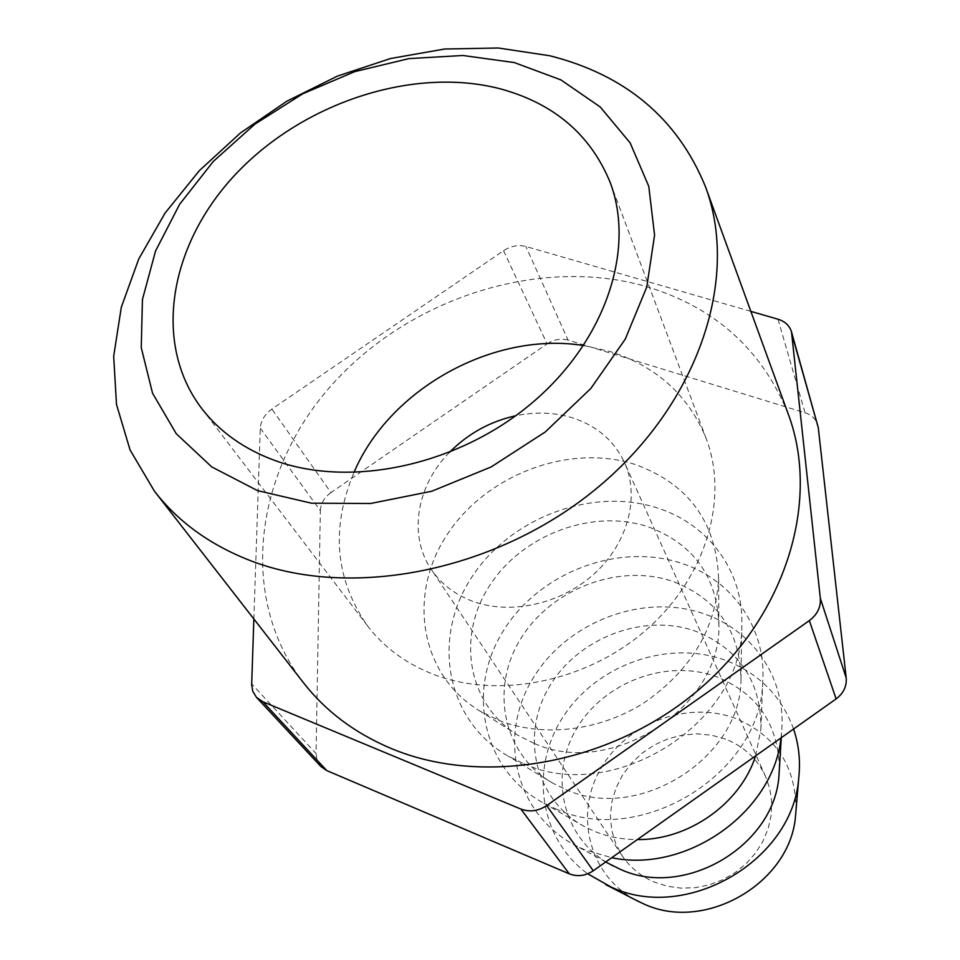 <?xml version="1.0" encoding="UTF-8"?>
<svg xmlns="http://www.w3.org/2000/svg" width="960" height="960" viewBox="0 0 960 960"><rect width="100%" height="100%" fill="white"/><g stroke="black" fill="none" stroke-linecap="round" stroke-linejoin="round"><path stroke-width="0.72" stroke-dasharray="4.8 3.6" d="M583.584 345.54L610.02 351.48C656.544 366.3 688.62 395.376 706.26 438.72C729.18 499.02 705.84 578.172 645.888 630.204C586.068 682.308 497.244 699.744 432.096 673.836C405.336 663.084 383.856 647.148 367.644 626.016C335.184 579.54 330.612 528.396 353.916 472.572M788.184 413.88C762.012 349.464 714.588 306.972 645.924 286.428C539.76 256.08 410.352 297.6 332.688 383.976C254.952 470.04 237.324 596.124 303.048 682.2M534.552 743.568C611.4 778.368 721.356 707.232 718.896 624.912C717.156 576.924 693.828 544.308 648.936 527.088C593.352 507.948 522.492 534.288 489.588 585.66C456.156 636.732 467.616 705.072 518.64 735.672L534.552 743.568M498.576 720.24C542.736 737.796 599.928 731.172 644.592 702.456C691.128 669.984 715.8 628.776 718.608 578.844C716.46 522.312 688.824 484.248 635.688 464.664C570.024 442.932 486.552 474.264 447.204 534.528C407.232 594.42 419.58 674.784 479.772 710.94L498.576 720.24M565.836 789.54C638.34 822.816 741.396 757.74 740.976 679.392C740.196 631.788 717.78 599.244 673.716 581.748C620.016 562.68 551.676 588.3 520.932 638.424C489.624 688.248 502.668 754.62 553.056 783.324L565.836 789.54M523.884 763.752C613.308 804.828 742.524 723.264 741.792 626.892C744.42 572.652 709.38 524.952 658.776 508.452C592.74 486.072 509.064 517.788 470.676 578.88C431.628 639.6 446.256 720.804 508.152 756.12L523.884 763.752M779.364 769.08C778.476 724.572 757.644 693.828 716.844 676.86C667.248 658.38 604.44 681.66 576.816 728.28C548.664 774.6 561.84 836.604 608.628 863.52M780.984 737.928L781.62 732.12C786.66 679.356 753.732 630.924 705.072 614.196C643.296 591.984 565.26 622.116 531.756 680.412C497.508 738.336 515.808 815.004 576.108 845.784L584.7 849.78L611.724 857.724M795.984 810.576C796.032 766.368 775.944 735.672 735.72 718.488C687.564 700.164 626.664 723.012 600.708 768.684C574.188 814.068 588.636 874.452 634.932 899.652M793.584 729.012C781.416 695.904 758.616 672.972 725.22 660.216C668.724 639.492 597.84 664.176 563.88 715.692C529.452 766.896 538.452 837.84 587.724 873.804M755.616 755.88L760.932 728.88C761.136 681.684 739.572 649.2 696.252 631.452C644.268 612.504 578.232 637.5 549.468 686.484C520.104 735.156 534.6 799.692 584.364 826.536L594.192 831.216C607.668 836.76 622.056 839.556 637.344 839.58M555.792 808.884C640.14 848.1 761.124 773.64 762.72 682.02C766.548 628.524 732.6 580.452 683.016 563.82C619.212 541.5 538.476 572.364 502.632 632.004C466.092 691.26 482.64 770.136 543.72 803.148L555.792 808.884M449.436 452.412C416.616 485.556 408.084 535.464 431.244 569.352C440.988 583.8 454.656 594.384 472.236 601.116C510.336 615.444 561.336 604.104 594.732 573.348C628.212 542.64 639.972 496.668 624.468 462.48C614.256 440.916 597.192 426.12 573.264 418.08C555.048 412.344 535.872 411.564 515.736 415.74M725.484 739.08L711.648 735.216L697.164 733.86L682.5 735.072L668.136 738.792L654.54 744.876L642.144 753.144L631.356 763.32L622.536 775.092L615.96 788.076L611.868 801.852L610.416 815.976L611.676 829.98L615.636 843.396L622.188 855.756C630.12 867.516 640.872 876.3 654.42 882.12L667.404 886.26L681.132 888.144L695.184 887.688L709.128 884.904L722.544 879.852L735 872.712L746.1 863.688L755.532 853.068L762.984 841.188L768.24 828.408L771.156 815.148L771.672 801.804L769.788 788.772L765.576 776.448C757.296 758.832 743.928 746.388 725.484 739.08M750.864 311.376L525.9 246.468C518.316 244.572 510.864 245.976 503.544 250.704L271.86 409.104C264.708 414.288 260.856 420.648 260.304 428.172L253.86 618.972M777.996 319.212L805.068 412.788L568.08 340.104L525.9 246.468M503.544 250.704L547.092 343.872L330.96 492.576L271.86 409.104M260.304 428.172L320.352 510.648L316.044 753.552L251.676 683.856M320.352 510.648C320.76 503.472 324.288 497.448 330.96 492.576M547.092 343.872C553.932 339.432 560.928 338.184 568.08 340.104M805.068 412.788C811.656 414.972 815.892 419.052 817.764 425.028M320.772 766.404L317.196 760.548L316.044 753.552M367.644 626.016L201.504 408.228M718.896 624.912L718.608 578.844M740.976 679.392L741.792 626.892M781.284 737.724L781.62 732.12M760.932 728.88L762.72 682.02M622.188 855.756L431.244 569.352M765.576 776.448L624.468 462.48M584.364 826.536L543.72 803.148M605.748 861.948L576.108 845.784M553.056 783.324L508.152 756.12M518.64 735.672L479.772 710.94M706.26 438.72L610.092 182.232"/><path stroke-width="1.44" d="M498.816 88.44C412.644 66.768 304.224 102.48 237.156 172.644C170.016 242.58 151.524 342.132 201.504 408.228C219.552 431.784 244.2 449.28 275.436 460.704C351.492 488.28 458.604 465.12 532.056 402.924C605.664 340.812 635.7 249.336 610.092 182.232C590.292 134.1 553.2 102.84 498.816 88.44M353.916 472.572C389.472 388.68 493.632 331.068 583.584 345.54M257.496 490.62L311.412 503.184L370.62 503.496L431.748 491.244L491.16 466.944L545.256 431.976L590.808 388.5L625.224 339.204L646.752 287.088L654.576 235.176L648.768 186.312L630.156 142.908L600.216 106.956L560.88 79.884L514.344 62.58L462.912 55.488L408.972 58.608L354.852 71.592L302.796 93.744L254.94 124.116L213.264 161.472L179.604 204.348L155.544 251.004L142.44 299.496L141.252 347.664L152.544 393.204L176.256 433.716L211.716 466.896L257.496 490.62M549.66 55.728C625.5 74.844 677.4 118.404 705.348 186.408C739.704 277.428 699.516 402.384 598.716 486.672C498.192 571.104 351.72 600.216 249.804 560.412C209.736 544.68 177.936 521.592 154.404 491.136L130.08 449.988L116.496 404.448L113.676 356.304L121.296 307.284L138.732 259.02L165.108 213.012L199.392 170.592L240.42 132.972L286.884 101.172L337.416 76.116L390.528 58.524L444.696 49.008L498.3 48L549.66 55.728M154.404 491.136L303.048 682.2C325.284 710.94 354.588 733.008 390.948 748.392C483.432 787.308 612.456 763.956 699.636 688.98C787.02 614.124 820.5 499.92 788.184 413.88L705.348 186.408M608.628 863.52L620.004 869.16C684.828 899.544 775.908 844.968 779.052 774.06L779.364 769.08M611.724 857.724C687.012 873.504 773.412 811.92 780.984 737.928M634.932 899.652L643.62 903.864C705.012 932.88 790.848 882.888 795.576 815.472L795.984 810.576M587.724 873.804L611.028 887.004C686.364 922.716 793.092 860.544 798.756 777.84C800.568 760.872 798.84 744.588 793.584 729.012M637.344 839.58C688.68 840.276 740.58 803.376 755.616 755.88M515.736 415.74C490.044 421.464 467.94 433.692 449.436 452.412M253.86 618.972L251.664 684.96L252.78 691.248L256.5 697.392L262.824 701.748L520.86 809.052C529.596 812.304 538.2 811.152 546.684 805.584L809.34 620.592C817.272 614.604 820.932 607.176 820.332 598.296L791.496 331.872C789.528 325.62 785.028 321.408 777.996 319.212L750.864 311.376M820.332 598.296L846.204 677.976L818.28 427.668L792.024 334.632M262.824 701.748L326.76 770.58L569.268 873.828L520.86 809.052M546.684 805.584L593.28 870.768L836.124 698.904L809.34 620.592M791.496 331.872L818.28 427.668M846.204 677.976C846.816 686.364 843.456 693.336 836.124 698.904M593.28 870.768C585.444 875.94 577.44 876.96 569.268 873.828M326.76 770.58L320.772 766.404L256.5 697.392M779.052 774.06L781.284 737.724M795.576 815.472L798.756 777.84M639.3 901.908L605.736 884.604M613.008 865.908L605.748 861.948"/></g></svg>
